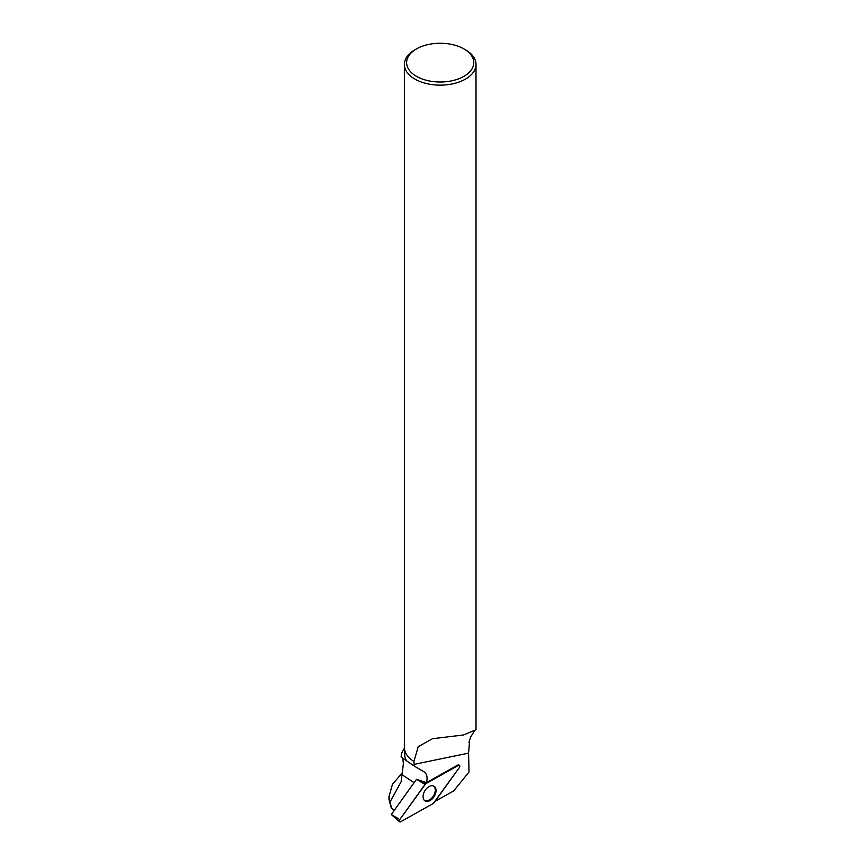 <?xml version="1.0" encoding="UTF-8"?>
<svg xmlns="http://www.w3.org/2000/svg" width="865" height="865" viewBox="0 0 865 865"><rect width="100%" height="100%" fill="white"/><g stroke="black" fill="none" stroke-linecap="round" stroke-linejoin="round"><path stroke-width="1.3" d="M391.283 814.506L416.498 779.322L426.467 782.62C427.743 777.603 426.986 774.024 424.196 771.894L414.205 766.055L413.924 761.47A35.811 20.674 0 0 1 404.387 747.425L404.387 64.464A35.811 20.674 180 0 1 414.876 49.846L416.465 48.927A33.573 19.376 180 0 1 463.932 48.927L463.932 48.927A33.573 19.376 180 0 1 463.932 76.336A33.573 19.376 180 0 1 416.465 76.336A33.573 19.376 180 0 1 416.465 48.927M425.007 784.414L416.508 779.311L425.753 783.722A1.773 1.125 121.9 0 0 425.007 784.414L399.781 819.566A1.773 1.125 121.9 0 0 399.598 821.75A1.773 1.125 121.9 0 0 400.733 821.75L433.354 803.412A1.773 1.125 121.9 0 0 434.1 802.731L459.326 767.579A1.773 1.125 121.9 0 0 459.315 765.265A1.773 1.125 121.9 0 0 458.374 765.395L425.753 783.722M423.536 799.13A8.618 5.45 121.9 0 0 424.737 800.709A8.618 5.45 121.9 0 0 433.008 798.06A8.618 5.45 121.9 0 0 435.571 788.004A8.618 5.45 121.9 0 0 433.841 786.101A8.618 5.45 121.9 0 0 425.796 789.453A8.618 5.45 121.9 0 0 423.536 799.13M394.548 809.91L391.38 808.375L394.267 810.289M402.809 758.173L403.382 763.719L401.111 781.765L389.888 802.309L391.78 808.072M391.38 808.375L388.99 799.638L388.99 796.319M389.888 802.309L389.034 796.319L392.494 784.231L402.02 773.191M404.723 750.247L404.723 754.464A35.476 20.479 0 0 0 406.399 760.692L401.122 756.962A39.087 22.566 180 0 1 404.42 748.322M474.269 731.185L470.592 737.142L468.949 742.473L469.457 742.743L468.971 742.365M406.399 760.692L414.205 766.055M458.374 765.395L457.704 765.071L426.467 782.62M457.704 765.071A1.654 1.049 -58.1 0 1 458.58 764.963L459.315 765.265M435.084 801.358L453.714 790.902L469.014 771.991L468.581 753.123L469.457 742.743M465.521 49.846L463.932 48.927L465.521 49.846A35.811 20.674 180 0 1 476.01 64.464A35.811 20.674 180 0 1 440.199 85.138A35.811 20.674 180 0 1 404.387 64.464M476.01 64.464L476.01 729.725L463.478 734.98L432.532 738.699L418.217 746.668L413.924 761.47M433.246 785.874A8.488 5.374 -58.1 0 1 435.279 789.929A8.488 5.374 -58.1 0 1 431.354 798.546A8.488 5.374 -58.1 0 1 424.272 800.276M433.354 803.423L459.326 767.579C460.148 765.795 459.823 765.071 458.364 765.395L425.753 783.722L399.781 819.555C398.96 821.339 399.284 822.074 400.744 821.739L433.354 803.423M391.272 814.473L399.781 819.566M414.162 764.379L468.581 753.123M401.782 774.521L414.086 782.684M391.261 814.506L399.598 821.75"/></g></svg>
